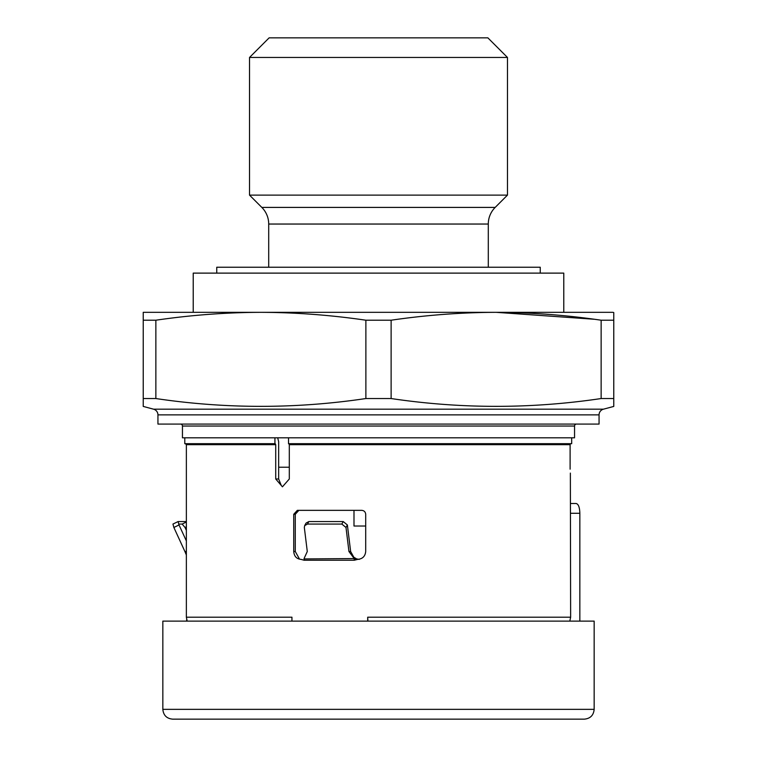 <?xml version="1.0" encoding="UTF-8"?>
<svg xmlns="http://www.w3.org/2000/svg" width="757" height="757" viewBox="0 0 757 757"><rect width="100%" height="100%" fill="white"/><g stroke="black" fill="none" stroke-linecap="round" stroke-linejoin="round"><path stroke-width="1.14" d="M289.306 467.22L278.661 467.22M182.446 426.04L182.446 437.811L574.554 437.811L574.554 426.04L182.446 426.04A1.959 1.959 0 0 0 180.478 424.081M576.522 424.081A1.959 1.959 0 0 0 574.554 426.04M599.061 414.874L157.939 414.874L157.939 424.081L599.061 424.081L599.061 414.874A5.886 5.886 0 0 1 603.424 409.187L613.766 406.424L613.766 398.542L601.143 398.542C531.14 408.95 461.127 408.95 391.123 398.542L365.877 398.542C295.873 408.95 225.86 408.95 155.857 398.542L143.234 398.542L143.234 406.424L153.576 409.187L603.424 409.187M157.939 414.874A5.886 5.886 0 0 0 153.576 409.187M563.776 312.329L563.776 273.116L193.224 273.116L193.224 312.329M155.857 398.542L155.857 320.211L143.234 320.211L143.234 398.542M155.857 320.211C190.859 315.082 225.86 312.452 260.862 312.329L143.234 312.329L143.234 320.211M594.16 319.246L496.138 312.329L260.862 312.329C295.873 312.452 330.875 315.082 365.877 320.211L365.877 398.542M613.766 398.542L613.766 320.211L601.143 320.211L601.143 398.542M391.123 398.542L391.123 320.211C426.125 315.082 461.127 312.452 496.138 312.329C531.14 312.452 566.141 315.082 601.143 320.211M496.138 312.329L612.952 312.329L613.766 312.546L613.766 320.211M391.123 320.211L365.877 320.211M507.474 57.456L249.526 57.456L249.526 195.117L507.474 195.117L507.474 57.456L487.868 37.85L269.132 37.85L249.526 57.456M488.293 267.24L488.293 224.044A23.524 23.524 0 0 1 495.182 207.409L507.474 195.117M488.293 224.044L268.707 224.044A23.524 23.524 0 0 0 261.818 207.409L249.526 195.117M268.707 224.044L268.707 267.24M353.992 510.35L353.992 526.03L365.697 526.03M540.252 273.116L540.252 267.24L216.748 267.24L216.748 273.116M365.697 551.522C365.196 556.3 362.546 558.921 357.768 559.366L354.257 560.246L304.191 560.246L300.955 559.366C296.574 558.921 294.17 556.31 293.735 551.522L293.735 514.268L297.331 510.35L361.723 510.35C364.117 510.568 365.442 511.874 365.697 514.268L365.697 551.522M184.793 437.811L184.793 443.687L275.226 443.687L275.718 444.671L275.718 478.982L282.427 486.817L289.306 478.982L289.306 444.671L288.814 443.687M186.667 619.623L186.667 621.119M275.718 444.671L186.364 444.671L186.364 617.201L291.947 617.201L291.947 621.119M367.911 621.119L367.694 617.201L367.694 621.119M570.664 443.782L570.144 444.397M570.362 473.097L570.636 617.201L569.822 621.119M288.521 437.811L288.521 443.687L571.686 443.687L571.686 437.811M289.306 444.671L570.106 444.671L570.106 469.179M277.687 437.811L278.661 441.728L278.661 478.982L281.093 485.029M274.933 443.687L274.933 437.811M357.768 559.366L354.21 558.571A3.917 0.492 -90 0 1 354.257 560.246M304.674 525.613L306.055 523.096L308.847 521.564L307.474 524.071L304.674 525.613L304.333 527.478L307.285 551.522L304.049 558.571A3.917 1.514 -90 0 1 304.191 560.246M293.735 551.522L295.287 551.522L299.176 558.486M304.891 558.921L354.21 558.571L348.949 551.522L350.642 551.522L347.378 524.961L345.996 527.478L341.833 524.071L307.474 524.071M295.287 551.522L295.287 514.268L293.735 514.268M298.873 510.35L295.287 514.268M341.833 524.071L343.224 521.564L308.847 521.564M343.224 521.564L347.378 524.961M345.996 527.478L348.949 551.522M350.642 551.522L353.831 557.247L356.698 558.921L359.301 559.366M186.364 522.018L182.153 524.071L185.03 527.478L186.364 526.825M186.364 530.373L185.03 527.478M186.364 554.966L184.907 551.522L186.364 551.522M173.873 527.478L172.946 524.071L178.103 521.564L179.03 524.961L173.873 527.478L184.907 551.522M186.364 521.564L178.103 521.564L172.946 524.071M178.652 524.071L182.153 524.071M186.364 540.933L179.03 524.961M354.229 558.921L355.109 558.921M594.16 709.347L162.84 709.347L162.84 621.119L594.16 621.119L594.16 709.347C593.583 715.299 590.318 718.573 584.357 719.15L172.643 719.15L584.357 719.15M570.636 503.49L576.115 503.49C578.433 504.067 579.673 507.332 579.843 513.293L579.843 621.119M495.182 207.409L261.818 207.409M367.694 617.201L570.636 617.201M275.718 478.982L278.661 478.982M579.843 513.293L570.636 513.293M186.364 444.671L185.38 443.687M186.364 617.201L187.178 621.119M162.84 709.347C163.417 715.299 166.682 718.573 172.643 719.15"/></g></svg>
